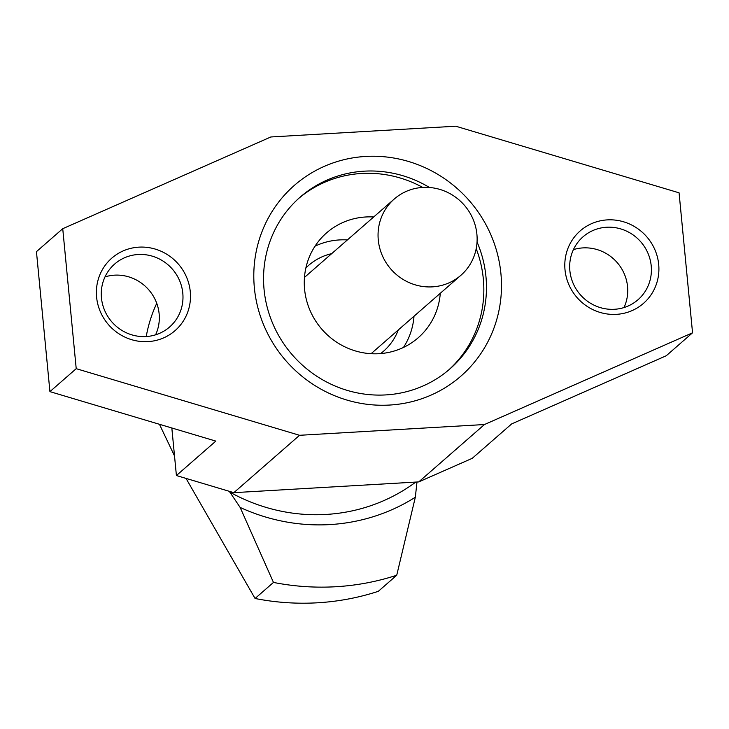 <?xml version="1.0" encoding="UTF-8"?>
<svg xmlns="http://www.w3.org/2000/svg" width="729" height="729" viewBox="0 0 729 729"><rect width="100%" height="100%" fill="white"/><g stroke="black" fill="none" stroke-linecap="round" stroke-linejoin="round"><path stroke-width="1.09" d="M373.685 216.978A69.629 66.931 48.9 0 0 365.803 216.978A69.629 66.931 48.9 0 0 326.592 232.879A69.629 66.931 48.9 0 0 310.107 310.609A69.629 66.931 48.9 0 0 378.971 353.702A69.629 66.931 48.9 0 0 418.182 337.791A69.629 66.931 48.9 0 0 440.298 293.277M403.456 347.46A69.629 66.931 48.9 0 0 414.008 316.222M347.405 239.923A69.629 66.931 48.9 0 0 339.514 239.923A69.629 66.931 48.9 0 0 315.028 246.174M298.772 198.37A113.943 109.532 -131.1 0 1 361.611 173.466A113.943 109.532 -131.1 0 1 422.738 187.426M380.638 353.583A56.971 54.766 48.9 0 0 383.563 351.205A56.971 54.766 48.9 0 0 398.307 329.936M416.988 482.006L415.33 497.233L396.731 575.245L378.333 591.31A253.209 243.404 48.9 0 1 255.068 598.491L186.032 478.406M229.334 491.328L240.142 507.43L273.466 582.425L255.068 598.491M159.441 424.287L174.523 455.944M146.228 336.543A139.266 133.872 -131.1 0 1 156.744 303.319M240.142 507.43A189.905 182.551 48.9 0 0 415.33 497.233M396.731 575.245A253.209 243.404 -131.1 0 1 273.466 582.425M331.695 253.637A56.971 54.766 48.9 0 0 308.631 265.374A56.971 54.766 48.9 0 0 305.879 267.953M476.201 248.662A113.943 109.532 -131.1 0 1 448.627 370.013M229.635 491.993A177.247 170.386 48.9 0 0 415.767 482.079M573.413 249.628A41.781 40.159 -131.1 0 1 627.551 286.552A41.781 40.159 -131.1 0 1 623.997 307.556M651.216 265.894A41.781 40.159 -131.1 0 1 638.012 299.737A41.781 40.159 -131.1 0 1 595.821 305.989A41.781 40.159 -131.1 0 1 569.859 270.632A41.781 40.159 -131.1 0 1 583.063 236.788A41.781 40.159 -131.1 0 1 625.254 230.537A41.781 40.159 -131.1 0 1 651.216 265.894M658.688 264.39A48.114 46.246 -131.1 0 1 616.397 314.354A48.114 46.246 -131.1 0 1 565.011 269.839A48.114 46.246 -131.1 0 1 607.303 219.885A48.114 46.246 -131.1 0 1 658.688 264.39M105.003 276.892A41.781 40.159 -131.1 0 1 159.141 313.816A41.781 40.159 -131.1 0 1 155.587 334.821M182.797 293.158A41.781 40.159 -131.1 0 1 169.602 327.002A41.781 40.159 -131.1 0 1 127.411 333.253A41.781 40.159 -131.1 0 1 101.449 297.897A41.781 40.159 -131.1 0 1 114.644 264.053A41.781 40.159 -131.1 0 1 156.835 257.802A41.781 40.159 -131.1 0 1 182.797 293.158M190.278 291.655A48.114 46.246 -131.1 0 1 147.987 341.619A48.114 46.246 -131.1 0 1 96.593 297.104A48.114 46.246 -131.1 0 1 138.893 247.149A48.114 46.246 -131.1 0 1 190.278 291.655M477.048 241.982A113.943 109.532 -131.1 0 1 485.951 276.583A113.943 109.532 -131.1 0 1 449.957 368.883A113.943 109.532 -131.1 0 1 334.884 385.923A113.943 109.532 -131.1 0 1 264.071 289.504A113.943 109.532 -131.1 0 1 300.075 197.204A113.943 109.532 -131.1 0 1 429.472 187.49M500.914 273.575A126.609 121.697 -131.1 0 1 389.614 405.051A126.609 121.697 -131.1 0 1 254.375 287.928A126.609 121.697 -131.1 0 1 365.676 156.443A126.609 121.697 -131.1 0 1 500.914 273.575M692.55 332.798L666.26 355.752L511.676 423.895L472.246 458.322L418.738 481.905L233.836 492.667L176.409 475.536L215.839 441.109L49.927 391.628L36.45 251.651L62.74 228.696L270.833 136.97L455.734 126.208L679.073 192.821L692.55 332.798L484.457 424.533L299.555 435.295L76.217 368.674L62.74 228.696M418.738 481.905L484.457 424.533M233.836 492.667L299.555 435.295M49.927 391.628L76.217 368.674M176.409 475.536L171.825 427.987M432.379 286.862A50.638 48.679 -131.1 0 1 382.297 255.524A50.638 48.679 -131.1 0 1 394.289 198.99A50.638 48.679 -131.1 0 1 422.802 187.426A50.638 48.679 -131.1 0 1 472.884 218.764A50.638 48.679 -131.1 0 1 460.901 275.289A50.638 48.679 -131.1 0 1 432.379 286.862M394.289 198.99L304.476 277.403M460.901 275.289L371.088 353.702"/></g></svg>
